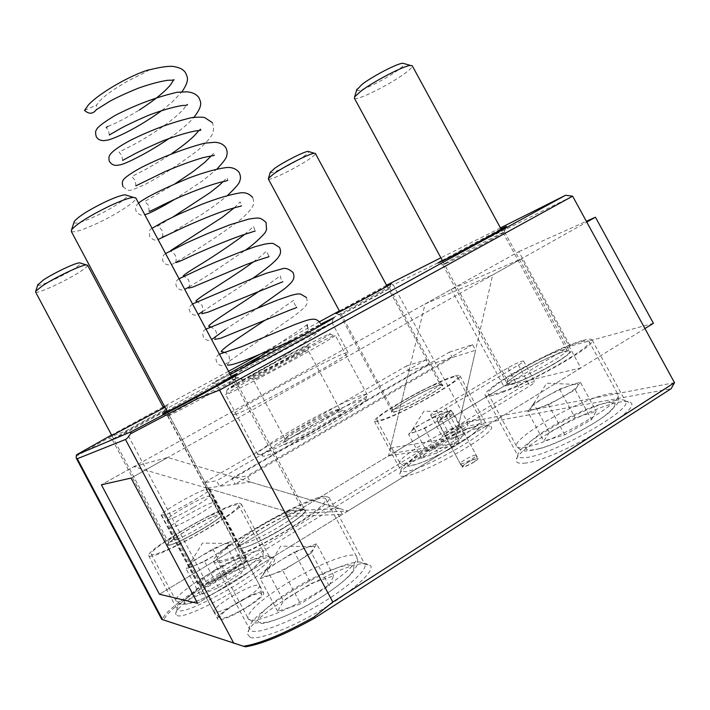 <?xml version="1.0" encoding="UTF-8"?>
<svg xmlns="http://www.w3.org/2000/svg" width="710" height="710" viewBox="0 0 710 710"><rect width="100%" height="100%" fill="white"/><g stroke="black" fill="none" stroke-linecap="round" stroke-linejoin="round"><path stroke-width="0.53" stroke-dasharray="3.55 2.66" d="M262.54 592.122L263.587 592.85C266.516 597.234 224.316 622.342 218.449 619.626L217.65 618.951C215.272 614.265 255.76 590.143 262.54 592.122M199.892 584.712C205.341 586.637 247.666 561.867 245.163 558.282L244.213 557.732C237.832 556.507 197.22 580.292 199.173 584.179L199.892 584.712M477.049 458.305L478.016 458.527C478.895 459.805 466.408 466.914 462.911 467.127L461.997 466.896C461.172 465.6 473.464 458.58 477.049 458.305M445.631 435.106C449.004 434.68 461.509 427.624 460.754 426.577L459.849 426.453C456.379 426.95 444.07 433.908 444.771 434.973L445.631 435.106M403.866 476.215C422.148 475.496 498.802 431.751 491.187 426.541C490.566 425.645 488.702 425.467 485.596 426.018C465.032 428.982 397.813 467.029 399.65 474.83C399.712 476.037 401.114 476.499 403.866 476.215M481.584 424.722L486.882 425.45C491.897 431.147 421.687 470.881 404.931 471.706L400.964 470.473C399.144 463.346 462.423 427.535 481.584 424.722M177.056 615.526C188.088 621.374 283.405 564.769 274.149 558.211L271.93 557.252C257.331 554.812 174.074 603.589 175.707 613.981L177.056 615.526M267.421 555.974L269.605 557.164C275.649 564.423 188.487 615.685 178.441 610.511L177.163 609.109C175.512 599.613 253.905 553.72 267.421 555.974M250.337 637.447C258.919 640.358 291.872 627.675 322.81 609.056C353.811 590.489 374.525 571.133 370.62 565.657L366.174 563.749C343.338 560.518 245.642 618.215 247.612 634.341L250.337 637.447M360.653 562.16L365.002 564.539C367.017 570.37 346.755 588.421 318.195 605.293C289.68 622.2 259.949 633.604 251.988 631.101L249.414 628.279C247.373 613.52 339.478 559.187 360.653 562.16M524.273 463.16C551.546 461.793 641.609 410.815 631.075 402.907C629.85 401.23 626.327 400.91 620.496 401.94C590.4 406.564 514.04 449.403 516.268 460.621C516.392 462.84 519.054 463.683 524.273 463.16M615.703 400.325C621.135 399.348 624.401 399.632 625.501 401.194L625.714 401.656C632.441 410.185 550.312 456.104 525.444 457.595C520.989 458.092 518.513 457.515 517.989 455.855L517.909 455.341C515.691 445.072 587.64 404.718 615.703 400.325M446.173 263.49C458.571 257.552 505.564 232.135 504.526 231.93L500.461 233.714C487.353 240.104 445.773 262.549 443.111 264.679L446.173 263.49M168.447 415.829C175.121 413.238 236.164 380.01 235.054 379.584L233.741 380.01C225.496 383.56 172.033 412.59 167.968 415.74L168.447 415.829M230.271 374.481L214.047 382.681C211.891 383.684 211.358 383.817 212.441 383.072L229.552 373.149M219.079 384.261C232.694 378.403 334.871 322.952 332.129 322.952L328.322 324.479C309.835 333.167 223.428 380.01 217.464 384.598L219.079 384.261M341.812 314.255C350.163 310.27 390.669 288.34 389.746 288.304L341.812 314.255M164.809 406.901L167.862 405.454L165.004 407.274M112.704 439.419C116.804 437.866 167.462 410.318 166.477 410.194L165.812 410.407C160.611 412.608 114.967 437.387 112.473 439.375L112.704 439.419M455.19 375.909C458.207 375.066 459.823 375.031 460.027 375.794C463.976 379.53 393.615 418.758 377.915 421.491L374.383 421.27C371.889 416.823 436.659 380.551 455.19 375.909M439.428 385.202L442.082 385.184C444.211 387.438 403.883 409.954 394.361 411.791L392.151 411.693C390.518 409.2 428.946 387.695 439.428 385.202M239.305 503.266L241.178 503.905C245.908 508.688 158.33 558.868 149.615 556.178L148.603 555.531C146.109 549.513 226.738 503.248 239.305 503.266M221.041 514.04L222.026 514.413C224.511 517.35 174.323 546.123 168.731 544.898L168.048 544.517C166.317 541.162 214.145 513.721 221.041 514.04M325.331 496.246L329.085 497.515C335.626 505.351 229.632 566.429 215.556 562.631L213.515 561.326C210.231 551.768 305.54 496.627 325.331 496.246M303.117 509.682L305.078 510.437C308.495 515.194 248.065 550.064 239.092 548.395L237.717 547.623C235.4 542.28 292.2 509.434 303.117 509.682M583.07 340.392C588.732 338.83 591.785 338.75 592.22 340.152C597.385 345.832 515.176 391.281 491.853 395.55C487.655 396.491 485.418 396.358 485.143 395.159C481.948 388.618 555.823 347.412 583.07 340.392M564.557 351.583C567.68 350.749 569.349 350.731 569.58 351.53C572.358 354.938 525.489 380.906 511.36 383.755L507.162 383.595C505.059 379.894 549.105 355.364 564.557 351.583M235.223 414.454C249.716 410.211 351.716 354.237 348.086 352.595C348.14 352.124 346.773 352.444 343.968 353.553C323.813 361.177 232.197 411.551 232.907 414.738L235.223 414.454M451.258 289.343L503.789 386.293L580.833 367.922L521.459 258.777L451.258 289.343L101.397 484.788L133.817 466.674L285.455 511.209L288.26 516.454L159.448 594.252L503.789 386.293M75.943 456.468L110.423 436.881L125.794 430.979L393.296 284.95L467.455 422.193L205.82 581.508L192.987 592.326C174.456 604.84 164.232 613.884 162.333 619.457L161.72 619.368M390.509 283.059L393.296 284.95L572.633 196.173M674.5 382.681L467.455 422.193L467.792 426.098L671.145 388.698M111.843 435.541L163.442 407.593M339.62 311.344L386.914 285.899M260.721 356.003L320.627 324.133M166.992 411.001C180.349 403.227 217.677 383.027 231.211 376.247M442.277 260.375L500.976 228.913M500.443 227.928L440.883 257.801M386.551 285.225L339.389 310.909M319.393 321.808L259.611 354.37M228.558 371.286L164.445 406.209M163.096 406.945L111.559 435.017M245.474 646.792L163.921 619.883C165.794 614.407 175.778 605.541 193.883 593.285L467.792 426.098M580.833 367.922L197.611 603.358L342.389 514.404L288.26 516.454M521.459 258.777L131.066 478.078L167.764 457.462L133.817 466.674M110.423 436.881L110.21 435.754M162.333 619.457L163.921 619.883M193.883 593.285L192.987 592.326M214.642 570.201C228.061 562.293 237.371 558.096 242.58 557.607L246.832 558.415C249.352 562.036 206.85 586.913 201.356 584.969L197.735 583.939C198.125 581.517 203.761 576.937 214.642 570.201M178.716 502.671C192.232 495.003 201.391 490.548 206.184 489.314L209.903 489.137C211.571 491.16 168.811 515.345 164.161 514.981L161.046 514.901C161.818 513.197 167.711 509.114 178.716 502.671M342.389 514.404L339.185 508.431L285.455 511.209M339.185 508.431L167.764 457.462M443.253 436.561L442.117 436.384C442.144 435.594 444.07 434.014 447.912 431.644L519.01 388.414C527.459 383.604 532.74 381.394 534.843 381.794C534.861 382.459 533.166 383.844 529.775 385.947L457.693 429.878C451.587 433.473 446.767 435.692 443.253 436.561M431.742 415.226L430.65 415.128C430.721 414.427 432.683 412.909 436.535 410.566L507.881 367.886C516.347 363.103 521.584 360.831 523.598 361.07C523.572 361.665 521.859 362.996 518.451 365.064L446.111 408.427C439.987 411.986 435.195 414.249 431.742 415.226M570.254 346.143L393.154 453.104L390.429 448.045L425.068 303.978L518.824 251.606L570.254 346.143L653.431 323.316M518.824 251.606L586.353 221.298M644.928 328.535L459.024 442.756L455.926 437.023L492.651 274.956L586.788 222.079M393.154 453.104L459.024 442.756M390.429 448.045L455.926 437.023M425.068 303.978L492.651 274.956M347.9 511.022L453.921 445.889L475.585 350.261L428.627 364.922L219.559 486.315L206.752 488.089L293.195 513.481L388.548 455.891L408.933 371.073L406.262 366.103L203.912 482.764L216.603 480.768L219.559 486.315L235.081 484.158L231.984 478.345L247.142 475.957L250.381 482.028L347.9 511.022L293.195 513.481M231.984 478.345L449.439 352.133L452.35 357.52L235.081 484.158L250.381 482.028M453.921 445.889L388.548 455.891M406.262 366.103L425.84 359.775L428.627 364.922L408.933 371.073M449.439 352.133L472.549 344.661L475.585 350.261M472.549 344.661L247.142 475.957M206.752 488.089L203.912 482.764M425.84 359.775L216.603 480.768M288.792 357.077C268.194 368.463 244.808 380.445 248.314 377.88L269.321 365.712C287.195 355.852 308.397 344.856 309.374 344.962L288.792 357.077M272.036 368.49L253.159 379.601C252.041 380.853 272.17 370.531 289.502 360.928L307.874 350.012C307.031 349.835 288.038 359.642 272.036 368.49M295.875 353.944C315.453 343.116 326.795 336.531 329.893 334.206C335.093 330.203 296.239 350.199 263.144 368.446C239.385 381.563 227.44 388.574 227.315 389.497C228.309 389.985 264.821 371.099 295.875 353.944M263.871 372.022C297.206 353.598 336.78 333.238 335.298 335.395L334.951 335.759C331.756 338.271 319.731 345.308 298.866 356.881C265.744 375.235 226.765 395.31 225.771 394.618L225.647 394.503C227.892 392.364 240.637 384.873 263.871 372.022M297.029 431.671C327.434 414.001 364.692 396.446 365.668 399.623C365.739 402.108 354.796 409.83 332.83 422.778C299.451 442.33 259.842 460.497 262.585 455.323C264.688 451.702 276.163 443.812 297.029 431.671M332.227 419.015C354.787 405.756 366.466 397.671 367.248 394.751L367.185 394.547C366.067 391.352 326.556 410.078 294.286 428.769C272.125 441.638 259.869 449.98 257.517 453.805L257.49 454.054C255.999 458.571 297.472 439.312 332.227 419.015M303.782 429.994C290.514 437.75 283.752 442.49 283.485 444.211C283.618 446.27 306.303 435.683 325.091 424.704C337.33 417.515 343.915 412.963 344.856 411.046C346.036 408.126 322.873 418.873 303.782 429.994M322.083 421.625C305.353 431.369 285.163 440.848 285.003 439.099L284.976 439.002C285.633 437.333 291.695 433.162 303.143 426.497C319.855 416.788 340.152 407.265 339.806 409.377L339.788 409.501C338.892 411.196 332.99 415.235 322.083 421.625M149.561 69.669C143.89 73.618 129.939 79.254 121.481 84.783C111.639 90.72 104.37 96.107 99.675 100.962L96.542 105.115L96.249 109.766M242.598 381.11L242.607 381.057C241.888 380.791 260.153 370.514 273.971 362.792C251.198 374.96 230.643 386.799 230.502 387.616L242.598 381.11M84.525 110.387L96.542 105.115M244.036 380.649C241.489 377.889 238.578 377.329 235.321 378.98C232.569 380.942 231.629 383.613 232.498 387.003M277.637 611.328L260.242 578.694L266.561 569.047L280.45 560.474C289.538 554.936 297.827 550.756 305.3 547.942C310.616 546.025 313.634 545.635 314.361 546.753L314.086 548.297C312.116 551.422 306.507 555.912 297.25 561.743L282.837 570.698L300.552 603.89L277.637 611.328L283.521 600.837L311.033 583.469L333.691 575.828L329.103 585.741L300.552 603.89M289.21 528.71C255.405 549.496 216.222 565.861 216.745 559.489C217.952 554.057 230.768 543.878 255.209 528.941C287.408 509.389 325.42 493.122 325.881 499.228C325.499 503.905 313.279 513.738 289.21 528.71M71.337 231.504C74.23 232.765 83.239 229.862 98.353 222.816C117.452 213.816 136.95 201.081 135.912 198.117M73.929 222.523C75.446 224.28 82.919 222.061 96.329 215.867C112.065 208.5 128.057 197.983 127.188 195.463M260.242 578.694L282.837 570.698M329.103 585.741L311.53 552.877L297.25 561.743C287.71 567.583 279.101 571.914 271.442 574.727C265.886 576.644 263.019 576.848 262.851 575.34L263.445 573.804C265.851 570.494 271.522 566.047 280.45 560.474L294.215 551.981L311.033 583.469M311.53 552.877L316.571 543.824L333.691 575.828M316.571 543.824L294.215 551.981M266.561 569.047L283.521 600.837M204.231 587.995L190.706 562.542L212.805 548.928L221.839 545.156C226.339 543.301 228.851 542.733 229.357 543.452L229.152 544.322C227.697 546.434 223.313 549.78 216 554.368C208.456 558.983 201.56 562.613 195.339 565.24L186.189 569.003L199.998 594.998L204.231 587.995L226.224 574.141L244.559 566.837L241.169 573.414L218.582 587.72L199.998 594.998M165.741 550.401C156.484 554.324 151.638 555.539 151.203 554.048C149.384 549.904 196.475 520.821 222.656 509.576C232.649 505.218 237.974 503.789 238.631 505.298C241.675 508.573 192.534 539.201 165.741 550.401M35.606 292.05C36.876 294.401 66.5 280.743 80.452 271.477C85.262 268.327 87.65 266.268 87.614 265.3M37.781 284.95C37.506 287.736 62.924 276.234 74.79 268.273C78.721 265.682 80.665 263.978 80.62 263.17M190.706 562.542L186.189 569.003M218.582 587.72L204.595 561.424L195.339 565.24C190.644 567.139 188.23 567.601 188.097 566.624L188.47 565.737C190.227 563.491 194.673 560.146 201.809 555.708L221.839 545.156L230.972 541.34L244.559 566.837M204.595 561.424L227.298 547.375L241.169 573.414M227.298 547.375L230.972 541.34M212.805 548.928L226.224 574.141M459.192 440.262L446.146 416.095L424.589 428.396L416.539 431.378C412.812 432.736 410.886 433.029 410.779 432.266L411.392 431.165C413.442 429.017 417.835 426 424.589 422.122L442.969 413.184L451.036 410.131L463.843 433.845L459.192 440.262L437.68 452.661L421.483 458.225L426.781 451.551L447.628 439.561L463.843 433.845M444.646 380.161C452.767 376.868 457.098 375.83 457.63 377.045C460.586 379.992 411.72 408.57 388.175 417.507C380.906 420.329 377.099 421.154 376.744 419.992C374.836 416.442 420.657 389.675 444.646 380.161M268.362 179.071C269.374 181.263 297.57 167.356 309.844 158.667C313.625 156.031 315.488 154.327 315.426 153.555M270.235 172.486C269.96 175.042 294.073 163.309 304.448 155.88C307.536 153.706 309.045 152.295 308.974 151.647M446.146 416.095L451.036 410.131M447.628 439.561L435.017 416.184L442.969 413.184C446.608 411.818 448.631 411.427 449.039 412.004L448.613 413.087C446.767 415.164 442.365 418.208 435.39 422.237C428.245 426.266 421.962 429.31 416.539 431.378L408.605 434.316L421.483 458.225M435.017 416.184L414.125 428.077L426.781 451.551M414.125 428.077L408.605 434.316M424.589 428.396L437.68 452.661M549.38 432.399L533.769 403.608L559.524 389.124L569.81 385.628C574.709 383.986 577.478 383.613 578.126 384.527L577.807 385.849C575.854 388.512 570.547 392.319 561.885 397.272C552.992 402.215 545.04 405.88 538.029 408.268L527.778 411.631L543.736 441.061L549.38 432.399L575.109 417.817L596.205 411.294L591.519 419.637L564.752 434.831L543.736 441.061M503.292 391.272C493.672 394.645 488.604 395.426 488.072 393.606C485.551 388.192 540.523 356.251 571.337 344.98C582.378 340.853 588.333 339.753 589.185 341.67C593.196 346.302 533.139 381.137 503.292 391.272M354.423 98.273C356.127 101.397 389.985 84.596 405.179 73.157C410.069 69.536 412.457 67.122 412.332 65.932M356.651 90.055C356.5 93.747 385.672 79.511 398.567 69.66C402.561 66.678 404.487 64.681 404.354 63.687M533.769 403.608L527.778 411.631M564.752 434.831L548.475 404.824L538.029 408.268C532.997 409.883 530.405 410.087 530.237 408.889L530.814 407.575C533.068 404.824 538.357 401.088 546.664 396.358C555.14 391.645 562.852 388.068 569.81 385.628L580.301 382.06L596.205 411.294M548.475 404.824L575.26 389.728L591.519 419.637M575.26 389.728L580.301 382.06M559.524 389.124L575.109 417.817M246.761 607.094C256.532 600.811 261.502 596.444 261.67 593.986C258.804 592.113 249.831 595.619 234.753 604.503C224.715 610.911 219.674 615.366 219.612 617.886C222.656 619.59 231.708 615.996 246.761 607.094M243.388 599.799C254.082 592.957 259.532 588.235 259.727 585.635L259.718 585.581C256.488 583.771 246.725 587.649 230.413 597.243C219.559 604.121 214.012 608.923 213.763 611.647L213.781 611.701C217.029 613.476 226.898 609.508 243.388 599.799M198.081 514.679C208.98 508.191 214.731 504.073 215.334 502.316L215.334 502.298C212.743 501.668 203.237 505.999 186.819 515.3C175.805 521.823 169.947 526.012 169.246 527.867L169.246 527.885C171.82 528.524 181.432 524.122 198.081 514.679M193.661 507.33C203.637 501.429 208.935 497.701 209.539 496.157C207.32 495.598 198.64 499.591 183.491 508.147C173.311 514.138 167.924 517.936 167.338 519.525C169.663 519.995 178.441 515.93 193.661 507.33M447.389 414.134L451.285 411.072C450.025 410.824 446.581 412.297 440.945 415.501L437.023 418.58C438.256 418.847 441.709 417.365 447.389 414.134M449.519 417.258L453.859 413.806C452.439 413.513 448.578 415.164 442.268 418.749L437.892 422.219C439.286 422.53 443.155 420.879 449.519 417.258M472.07 459.033C474.892 457.24 476.295 456.015 476.295 455.341L476.286 455.323C474.741 454.791 470.819 456.335 464.526 459.973C461.669 461.793 460.249 463.026 460.275 463.701L460.284 463.719C461.855 464.233 465.787 462.672 472.07 459.033M473.401 462.299C475.913 460.701 477.164 459.592 477.155 458.988C475.815 458.456 472.31 459.823 466.639 463.106C464.056 464.748 462.796 465.866 462.858 466.461C464.278 466.94 467.792 465.547 473.401 462.299M205.82 581.508L125.794 430.979M206.184 489.314L242.58 557.607M209.122 488.924L245.864 557.856M164.161 514.981L201.356 584.969M161.605 515.132L198.445 584.454M436.535 410.566L447.912 431.644M507.881 367.886L519.01 388.414M518.451 365.064L529.775 385.947M446.111 408.427L457.693 429.878M284.879 584.543C260.677 600.012 248.349 611.168 247.888 617.993C248.305 626.158 288.278 611.141 321.736 589.575C345.53 573.991 357.263 563.199 356.952 557.217C355.497 549.256 316.775 564.317 284.879 584.543M322.979 595.992C297.783 612.135 267.484 624.756 259.958 622.528C252.032 620.549 266.862 605.648 290.195 591.031C313.412 576.387 341.004 564.45 350.527 565.169C360.414 565.648 348.291 579.875 322.979 595.992M260.969 528.897C278.036 518.593 297.863 509.452 304.013 509.141C309.152 509.931 301.998 516.472 282.536 528.755C264.422 539.786 243.246 549.371 238.152 548.963C234.504 547.295 242.11 540.612 260.969 528.897M280.281 526.11C294.49 517.324 301.759 511.528 302.096 508.733C301.972 505.156 279.518 514.759 260.384 526.385C246.042 535.163 238.56 541.073 237.948 544.135C237.726 547.8 260.588 538.162 280.281 526.11M246.565 554.421C219.905 564.841 173.338 595.051 175.947 600.696C176.657 602.683 181.724 601.867 191.15 598.246C218.476 587.978 267.04 556.099 263.224 551.395C262.274 549.345 256.727 550.356 246.565 554.421M197.433 600.82C181.201 606.375 179.79 603.553 193.209 592.344C206.344 582.005 230.528 568.106 246.166 561.859C262.753 555.735 264.999 558.042 252.893 568.79C240.255 579.165 213.532 594.625 197.433 600.82M212.814 516.64C224.466 511.821 225.682 512.957 216.479 520.039C207.027 526.927 187.99 537.701 176.675 542.555C149.144 554.545 187.6 527.37 212.814 516.64M176.95 539.467C192.632 532.846 221.271 515.061 219.647 513.073C219.301 512.203 216.239 513.028 210.453 515.549C194.984 522.178 167.045 539.431 168.243 541.721C168.518 542.582 171.421 541.837 176.95 539.467M411.8 461.393C435.958 453.53 484.531 424.26 480.856 420C480.093 418.35 475.558 419.015 467.251 421.988C442.703 430.526 397.156 457.932 399.792 462.805C400.351 464.375 404.354 463.905 411.8 461.393M466.647 428.867C481.265 424.163 482.232 426.754 469.567 436.65C456.601 446.111 431.698 459.184 417.826 463.834C404.017 467.872 403.795 464.89 417.169 454.897C430.1 445.72 452.714 433.819 466.647 428.867M387.119 286.281L439.863 383.906C439.783 384.607 443.262 385.432 442.658 385.104C446.315 385.113 414.782 404.54 398.878 410.424C375.075 419.983 412.545 395.434 434.733 386.71C444.886 382.867 445.232 384.261 435.78 390.89C423.577 398.674 411.276 405.188 398.869 410.433C394.529 412.128 392.124 412.723 391.654 412.182C391.805 412.714 392.905 409.501 392.31 409.164C392.532 409.847 394.822 409.324 399.197 407.593C413.096 402.233 441.46 385.672 439.863 383.906C439.579 383.214 437.103 383.799 432.434 385.69C418.376 391.254 391.077 407.185 392.31 409.164L339.824 311.726M599.284 396.34C567.592 406.084 512.913 438.753 516.507 446.137C517.359 448.56 522.755 448.347 532.669 445.498C563.483 437.067 623.238 401.461 618.153 394.849C616.919 392.248 610.627 392.736 599.284 396.34M540.044 448.471C522.081 452.731 521.078 448.613 537.044 436.135C552.513 424.766 580.523 410.513 598.672 404.824C617.948 399.455 620.105 403.014 605.16 415.501C589.566 427.411 558.033 443.351 540.044 448.471M559.453 353.056C572.739 348.486 573.76 350.332 562.506 358.594C551.004 366.537 528.808 377.977 516.25 382.459C503.665 386.515 503.248 384.376 514.981 376.043C529.181 366.884 544.002 359.224 559.453 353.056M516.614 378.954C534.275 372.794 568.95 352.701 566.802 349.932C566.349 348.841 562.968 349.462 556.658 351.805C538.65 358.355 505.742 377.454 507.375 380.489C507.712 381.554 510.792 381.039 516.614 378.954M245.163 558.282L263.587 592.85M460.754 426.577L478.016 458.527M486.767 425.201L491.187 426.541M269.472 556.862L274.149 558.211M364.736 563.926L370.62 565.657M625.501 401.194L631.075 402.907M504.428 231.904L506.017 226.667M234.948 379.539L236.652 373.851M331.978 322.89L333.407 318.098M389.692 288.287L390.97 284.009M166.424 410.167L167.862 405.454M460.027 375.794L486.882 425.45M389.746 288.304L442.082 385.184M241.178 503.905L269.605 557.164M166.477 410.194L222.026 514.413M329.085 497.515L365.002 564.539M235.054 379.584L305.078 510.437M592.22 340.152L625.714 401.656M504.526 231.93L569.58 351.53M348.086 352.595L332.129 322.952M76.165 457.95L76.511 458.598M232.907 414.738L217.003 384.989M442.845 264.901L507.162 383.595M485.143 395.159L517.989 455.855M167.595 416.051L237.717 547.623M213.515 561.326L249.521 628.989M112.278 439.534L168.048 544.517M148.603 555.531L177.216 609.464M340.063 315L392.151 411.693M374.383 421.27L401.008 470.757M112.473 439.375L107.938 438.026M340.205 314.876L336.025 313.598M217.464 384.598L212.441 383.072M167.968 415.74L162.466 414.072M443.111 264.679L438.043 263.144M517.909 455.341L516.268 460.621M249.414 628.279L247.612 634.341M177.163 609.109L175.707 613.981M400.964 470.473L399.65 474.83M444.771 434.973L461.997 466.896M199.173 584.179L217.65 618.951M209.903 489.137L246.832 558.415M161.046 514.901L197.735 583.939M430.65 415.128L442.117 436.384M523.598 361.07L534.843 381.794M253.337 379.415L248.314 377.88M329.893 334.206L334.951 335.759M365.668 399.623L367.185 394.547M285.003 439.099L283.485 444.211M284.976 439.002L253.159 379.601M367.248 394.751L335.298 335.395M257.49 454.054L225.647 394.503M339.806 409.377L307.936 350.065M339.788 409.501L344.856 411.046M262.585 455.323L257.517 453.805M227.315 389.497L225.771 394.618M307.874 350.012L309.374 344.962M246.512 365.943L235.276 375.093L233.652 377.463C234.504 377.605 240.051 376.238 242.518 380.897L242.607 381.057M307.27 326.467L307.945 329.103L310.678 332.573C310.421 333.203 312.214 332.342 297.978 338.191M227.413 365.029L229.632 360.813L229.055 355.737L225.594 352.586M265.283 320.05L293.762 300.215L294.455 304.013L296.727 307.155M214.677 339.398C215.645 336.709 217.588 334.623 215.6 330.611L211.571 327.15M260.401 290.363L280.326 275.702L280.983 278.959L282.82 281.755M201.729 313.74C202.953 312.338 203.104 309.595 202.173 305.513L197.575 301.768M253.337 261.901C263.951 254.038 263.934 253.319 266.454 251.189L268.983 256.363M188.665 288.109C189.685 286.911 189.712 284.364 188.754 280.45C187.893 278.693 186.189 277.344 183.659 276.385M244.551 234.415C255.999 224.635 253.008 226.357 253.568 226.694L255.192 230.998M175.539 262.496C176.373 261.04 176.32 258.688 175.352 255.422C173.968 253.452 172.326 252.006 170.409 251.065L170.666 250.595M234.282 207.764C241.861 200.548 239.723 201.915 240.237 202.199L241.462 205.66M162.35 236.909C163.016 235.303 162.892 233.137 161.978 230.422C160.859 228.718 159.404 227.324 157.602 226.224L173.071 216.914M223.055 181.68L226.934 177.713L227.795 180.349M149.127 211.367L148.612 205.447L144.769 201.454L174.962 183.837M211.207 155.96L213.657 153.245L214.189 155.055M135.867 185.869L135.264 180.509L131.918 176.754L135.495 174.562C144.707 170.311 156.883 163.247 172.006 153.369M198.924 130.507L200.406 128.812L200.637 129.77M122.599 160.407L121.934 155.605L119.049 152.109L126.194 148.417C144.849 139.639 172.779 121.312 183.517 109.1L187.165 104.441M109.304 134.998L108.621 130.738L106.163 127.516M235.321 378.98C230.111 379.3 228.478 382.14 230.43 387.491L230.502 387.616M319.953 322.597C321.337 325.712 321.062 328.419 319.101 330.718C318.355 331.57 318.666 332.218 305.904 341.395L273.954 362.81M219.408 354.183C215.982 356.278 215.165 358.985 216.958 362.304C219.337 366.626 223.073 366.529 228.158 362.038L293.292 316.624C299.975 311.575 304.102 308.007 305.673 305.912C307.386 304.013 307.643 301.2 306.445 297.499M206.006 329.129C202.909 330.354 202.084 333.025 203.504 337.152C205.758 340.312 208.447 341.128 211.589 339.575M225.336 329.546L257.348 308.184M192.543 303.969C187.014 308.486 189.774 309.817 190.067 312.027C192.623 315.133 195.312 315.923 198.125 314.415M202.501 311.619L252.574 278.471M179.053 278.764C175.92 280.494 175.113 283.219 176.648 286.938C179.08 289.92 181.769 290.727 184.733 289.369M188.931 287.089L212.299 272.631L245.846 249.858M165.563 253.541C162.554 255.538 161.782 258.316 163.247 261.875C164.072 263.392 168.368 266.995 173.799 263.366C197.531 249.769 220.029 235.001 241.293 219.053C247.302 213.577 251.02 209.503 252.467 206.823C254.02 204.187 254.065 201.045 252.6 197.415M152.064 228.309C149.544 229.144 148.807 231.992 149.854 236.847C153.174 240.095 155.907 240.983 158.064 239.518M168.998 234.3L200.442 215.29C210.817 208.758 225.709 197.256 227.688 195.312M138.565 203.078C135.495 205.82 134.802 208.749 136.489 211.846C139.444 215.015 142.204 215.964 144.778 214.695M174.216 199.634L202.794 180.695L217.003 168.962M123.007 186.659L123.132 186.881C129.726 191.593 127.25 192.046 144.015 184.999C162.182 175.459 180.287 163.77 198.321 149.934C205.669 142.95 209.769 138.619 210.621 136.941C213.745 132.699 214.34 127.942 212.396 122.679M169.228 138.379C177.296 132.992 188.035 123.682 188.966 122.573L193.972 117.292M162.013 110.378L171.971 102.24L181.955 91.785M307.235 324.754L268.93 350.474M107.902 126.398C114.825 123.922 125.297 118.455 139.32 110.014M262.851 575.34L280.672 546.114L314.361 546.753M216.745 559.489L247.888 617.993C256.567 625.696 254.215 621.765 260.712 623.273C265.877 624.64 297.099 612.943 323.094 596.001C337.294 586.797 348.317 577.594 352.435 572.5L355.879 567.379C356.092 566.181 358.985 564.805 356.952 557.217L325.881 499.228M167.365 411.693L237.948 544.135C238.702 543.159 237.637 548.741 237.113 548.413C238.152 551.563 262.301 541.162 282.536 528.755C291.322 523.385 297.889 518.788 302.22 514.981C305.052 512.283 306.25 510.792 305.815 510.481L302.096 508.733L231.584 376.939M188.097 566.624L202.439 543.106L229.357 543.452M151.203 554.048L175.947 600.696C180.269 605.559 182.284 603.802 182.763 604.237C183.819 604.05 185.061 605.479 197.238 600.962C213.169 594.811 239.226 579.822 252.334 569.322C265.141 555.948 262.709 562.968 263.224 551.395L238.631 505.298M112.073 435.984L168.243 541.721C168.873 540.913 167.933 545.502 167.516 545.076C168.057 545.768 171.119 544.925 176.684 542.555C192.321 535.846 221.28 518.602 222.629 514.342C223.188 514.67 219.567 513.827 219.647 513.073L163.673 408.037M449.039 412.004L423.941 411.134L410.779 432.266M457.63 377.045L480.856 420C481.353 424.216 481.131 426.453 480.191 426.692C479.623 428.503 475.212 432.452 466.949 438.549C453.308 447.904 430.686 459.547 417.64 463.958C411.108 465.955 407.336 466.683 406.333 466.142C405.73 466.994 403.546 465.884 399.792 462.805L376.744 419.992M530.237 408.889L546.735 383.205L578.126 384.527M488.072 393.606L516.507 446.137C521.175 451.604 523.598 450.06 524.299 450.566C524.069 451.595 529.225 450.957 539.769 448.667C561.077 442.996 602.417 419.921 611.346 410.558C618.676 400.768 618.446 406.794 618.153 394.849L589.185 341.67M442.587 260.952L507.375 380.489C508.156 380.968 506.496 385.077 506.603 384.243C507.233 385.113 510.454 384.509 516.259 382.45C536.059 375.874 574.239 352.595 570.299 351.521C571.248 351.84 566.456 350.784 566.802 349.932L501.296 229.49M261.67 593.986L259.727 585.635M259.718 585.581L215.334 502.298M209.539 496.157L215.334 502.316M167.338 519.525L169.246 527.885L213.763 611.647M219.612 617.886L213.781 611.701M451.285 411.072L453.859 413.806L476.286 455.323L477.155 458.988M462.858 466.461L460.284 463.719M460.275 463.701L437.892 422.219L437.023 418.58"/><path stroke-width="1.06" d="M500.976 228.913L506.061 226.508C511.298 224.449 455.66 254.588 441.096 261.697L437.768 263.055L442.277 260.375M231.211 376.247L236.705 373.646C243.37 371.055 170.498 410.762 162.554 414.028L166.992 411.001M320.627 324.133L333.478 317.858C341.235 314.69 267.981 354.938 230.271 374.481M386.914 285.899L390.997 283.92C394.813 282.385 347.323 308.113 337.614 312.844L335.874 313.545L339.62 311.344M165.004 407.274L111.843 435.541M197.611 603.358L131.066 478.078L101.397 484.788L159.448 594.252L197.611 603.358L159.448 594.252L101.397 484.788L131.066 478.078L197.611 603.358M565.533 195.268L572.633 196.173L219.532 390.127L197.3 398.7L130.542 433.81C128.448 437.067 126.753 438.957 125.475 439.472L77.283 458.722L76.165 457.95L76.449 454.87L131.128 431.76L196.395 397.378L565.533 195.268L500.443 227.928M76.511 458.598L161.72 619.368L243.521 646.278C260.073 643.668 283.53 633.95 313.909 617.123L332.821 602.053L674.5 382.681L671.145 388.698L314.344 618.303C284.683 634.722 261.724 644.218 245.474 646.792L243.521 646.278M572.633 196.173L674.5 382.681M163.442 407.593L164.809 406.901M229.552 373.149L260.721 356.003M440.883 257.801L386.551 285.225M339.389 310.909L319.393 321.808M259.611 354.37L228.558 371.286M164.445 406.209L163.096 406.945M111.559 435.017L76.449 454.87M130.542 433.81L131.128 431.76M196.395 397.378L197.3 398.7M313.909 617.123L314.344 618.303M586.353 221.298L595.45 217.216L653.431 323.316L644.928 328.535M586.788 222.079L595.45 217.216M173.826 79.635C174.873 79.999 172.832 80.221 167.702 80.292C159.697 81.464 149.81 84.126 138.051 88.271C125.759 93.347 116.289 97.714 109.642 101.37L96.249 109.766C92.886 114.124 88.972 114.337 84.525 110.387L88.368 104.974C97.385 94.927 124.667 78.144 145.745 70.743L149.561 69.669M135.912 198.117L133.365 197.371C128.652 197.93 120.638 200.85 109.322 206.122C89.353 215.938 76.769 223.819 71.568 229.783L71.337 231.504L167.365 411.693M127.188 195.463L125.022 194.797C121.09 195.241 114.487 197.611 105.213 201.915C88.892 209.903 78.588 216.39 74.301 221.369L73.929 222.523M87.614 265.3L86.336 264.919C81.277 264.963 54.643 277.637 42.227 285.97L35.731 291.18L35.606 292.05L112.073 435.984M80.62 263.17L79.529 262.833C75.269 262.86 53.472 273.181 43.31 280.042L37.781 284.95M315.426 153.555L314.406 153.262C309.942 153.289 284.124 166.406 273.394 174.136L268.451 178.361L268.362 179.071L339.824 311.726M308.974 151.647L308.105 151.39C304.341 151.399 283.246 162.111 274.442 168.492L270.235 172.486M412.332 65.932L410.469 65.418C403.804 65.702 373.433 81.499 360.662 91.35L354.592 96.959L354.423 98.273L442.587 260.952M404.354 63.687L402.765 63.234C397.174 63.447 372.395 76.325 361.923 84.481L356.651 90.055M233.83 643.34L125.475 439.472M77.283 458.722L162.634 619.768M219.532 390.127L332.821 602.053M297.978 338.191L260.703 353.917C241.444 362.082 230.351 365.792 227.413 365.029M296.727 307.155C296.008 307.829 298.333 306.986 289.902 310.101L220.446 338.351L214.677 339.398M282.82 281.755L207.968 312.205L201.729 313.74M268.983 256.363C267.732 257.304 272.418 255.556 258.227 260.144L245.669 264.794L193.013 287.035L188.665 288.109M255.192 230.998L243.574 234.735C226.339 240.406 197.211 253.204 186.668 258.138C180.207 261.236 176.497 262.682 175.539 262.496M241.462 205.66C240.051 206.858 245.367 204.56 227.129 209.911C218.689 212.618 205.634 217.571 185.585 226.49C172.894 232.312 163.832 237.042 162.35 236.909M227.795 180.349L225.15 181.272C214.757 182.896 188.549 192.712 170.853 201.09C158.862 206.725 150.405 211.465 149.127 211.367M214.189 155.055C214.376 155.703 215.804 154.904 203.211 157.602C191.203 161.099 178.095 165.936 163.904 172.122L135.867 185.869M200.637 129.77C201.4 130.205 200.078 130.534 196.688 130.746C188.123 132.229 176.95 135.557 163.167 140.722C148.869 146.872 138.654 151.647 132.539 155.064L122.599 160.407M187.165 104.441C188.15 105.053 186.508 105.417 182.221 105.515C173.24 106.97 161.907 110.272 148.204 115.419C134.119 121.561 124.179 126.345 118.401 129.744L109.304 134.998M211.589 339.575L225.336 329.546M257.348 308.184L285.171 288.322C289.511 284.515 291.952 282.03 292.476 280.858C294.224 278.48 294.393 275.666 292.955 272.427C288.748 268.762 285.047 267.599 281.852 268.921L266.685 273.146L253.559 278.08L192.543 303.969M198.125 314.415L202.501 311.619M252.574 278.471C266.028 269.125 274.575 262.132 278.214 257.49L279.74 254.925C280.903 252.689 280.823 250.177 279.491 247.391L273.377 243.574C272.356 243.157 269.489 243.326 264.786 244.098L255.458 246.565C238.152 252.689 220.277 259.869 201.853 268.096L179.053 278.764M184.733 289.369L188.931 287.089M245.846 249.858C257.295 242.057 266.614 231.327 265.345 232.188L266.578 229.738L266.037 222.39C259.816 217.18 260.037 217.491 248.882 219.062L229.907 224.777L207.897 233.448L186.837 242.767L165.563 253.541M158.064 239.518L168.998 234.3M227.688 195.312C235.755 187.626 239.758 182.86 239.714 181.023C240.867 178.618 240.69 175.76 239.181 172.468C236.102 168.634 231.753 167.01 226.135 167.604C217.162 168.705 204.924 172.113 189.428 177.82C173.275 184.547 160.7 190.28 151.683 195.01C145.923 198.019 141.547 200.708 138.565 203.078M144.778 214.695L146.855 214.083C149.987 213.124 162.688 206.654 174.216 199.634M217.003 168.962C223.65 161.853 226.854 157.487 226.623 155.872C227.555 153.333 227.28 150.555 225.78 147.565C223.277 144.192 219.523 142.435 214.509 142.302L204.56 143.189C184.254 148.585 163.673 156.431 142.816 166.726C126.682 175.192 122.626 180.065 123.025 180.482C122.12 181.858 122.111 183.917 123.007 186.659M109.793 161.951C111.55 164.427 113.973 165.563 117.061 165.35L120.78 164.711C127.827 162.927 150.298 151.514 169.228 138.379M193.972 117.292C204.356 103.979 199.883 101.157 199.031 97.838C196.661 94.368 192.712 92.362 187.174 91.83L177.198 92.256C156.617 97.021 136.009 104.707 115.384 115.304C103.598 122.404 97.297 127.214 96.498 129.717C95.38 131.022 95.309 133.338 96.276 136.684M96.48 137.048C98.042 139.497 100.571 140.695 104.068 140.633L108.453 139.941C120.824 136.258 143.101 124.285 162.013 110.378M181.955 91.785C190.653 79.218 186.686 76.44 185.674 73.023C183.801 69.882 180.34 67.832 175.317 66.864C170.79 65.497 160.93 66.793 145.745 70.743M307.27 326.467L307.235 324.754M268.93 350.474L246.512 365.943M225.594 352.586L221.254 351.601C222.443 348.113 245.411 333.416 265.283 320.05M211.571 327.15L208.633 326.209C210.417 322.571 239.927 304.705 260.401 290.363M197.575 301.768L195.942 301.04C198.241 297.392 233.67 276.749 253.337 261.901M183.659 276.385L183.189 275.995C184.343 274.504 191.07 270.057 203.371 262.664C217.349 254.082 239.172 239.013 244.551 234.415M170.666 250.595L222.372 217.233L234.282 207.764M173.071 216.914L210 192.694C222.363 183.038 219.736 184.671 223.055 181.68M174.962 183.837L193.173 171.536L204.888 162.217L211.207 155.96M172.006 153.369C181.37 146.979 188.86 141.05 194.478 135.583L198.924 130.507M106.163 127.516L107.902 126.398M139.32 110.014C154.452 100.252 164.933 91.741 170.755 84.49L173.577 80.044M319.953 322.597C316.811 319.234 314.876 317.902 305.593 320.689L295.014 324.479L240.983 346.879L219.408 354.183M306.445 297.499L300.41 293.984C297.446 294.029 298.484 293.585 291.295 295.316L277.566 300.046L206.006 329.129M252.6 197.415C249.308 193.599 245.065 192.108 239.882 192.942C229.783 194.602 216.905 198.454 201.241 204.524L178.698 214.278L164.853 220.987L152.064 228.309M212.396 122.679L204.72 117.603C203.22 117.07 199.084 117.026 192.312 117.496C172.193 122.2 151.549 129.806 130.383 140.314C112.65 149.908 109.455 154.478 109.012 157.034C108.861 159.635 109.065 161.17 109.633 161.658M74.301 221.369L71.568 229.783M125.022 194.797L133.365 197.371M135.708 197.735L231.584 376.939M37.967 284.373L35.731 291.18M79.529 262.833L86.336 264.919M87.507 265.105L163.673 408.037M315.346 153.413L387.119 286.281M308.105 151.39L314.406 153.262M270.377 172.006L268.451 178.361M356.917 89.158L354.592 96.959M402.765 63.234L410.469 65.418M412.19 65.666L501.296 229.49"/></g></svg>
